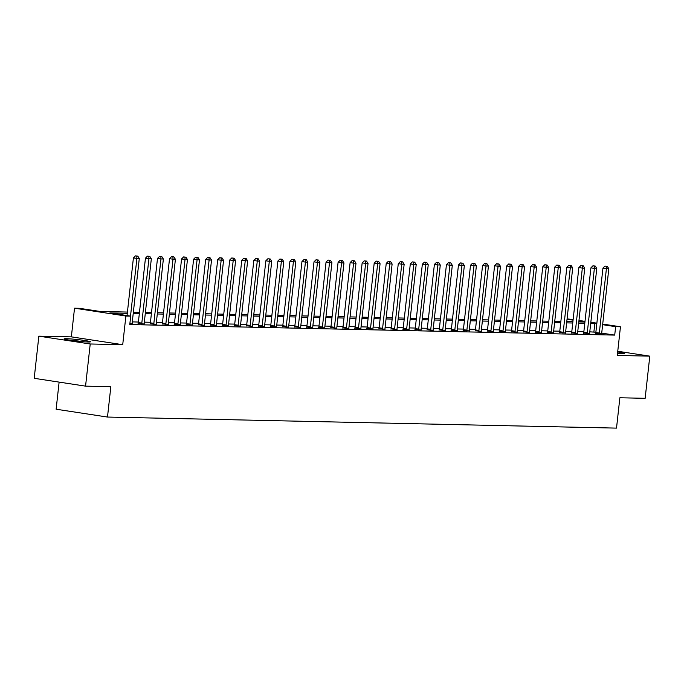 <?xml version="1.0" encoding="UTF-8"?>
<svg xmlns="http://www.w3.org/2000/svg" width="684" height="684" viewBox="0 0 684 684"><rect width="100%" height="100%" fill="white"/><g stroke="black" fill="none" stroke-linecap="round" stroke-linejoin="round"><path stroke-width="1.03" d="M617.524 353.346A13.261 0.804 6.3 0 0 622.183 353.602A13.261 0.804 6.3 0 0 624.535 353.414A13.261 0.804 6.3 0 0 617.678 351.944M66.468 338.7A13.261 0.804 6.3 0 0 64.116 338.896A13.261 0.804 6.3 0 0 73.316 340.683A13.261 0.804 6.3 0 0 88.125 342A13.261 0.804 6.3 0 0 90.476 341.803A13.261 0.804 6.3 0 0 81.276 340.016A13.261 0.804 6.3 0 0 66.468 338.7M567.079 318.898L573.132 319.556M59.123 382.117L56.131 409.22L107.491 417.052L616.515 428.116L619.866 397.763L645.149 398.31L649.8 356.15L617.755 351.26M107.491 417.052L110.842 386.699L85.56 386.144L34.2 378.312L38.851 336.152L90.22 343.984L122.718 344.693L125.89 316.025L74.522 308.193L79.344 308.296L100.163 311.468L127.438 312.066M122.718 344.693L71.358 336.861L38.851 336.152M71.358 336.861L74.522 308.193M85.56 386.144L90.22 343.984M127.292 313.332L109.876 312.956L130.704 316.128L129.772 324.558L614.711 335.1L601.706 333.117A1.701 0.958 98.7 0 0 601.715 333.741L601.74 333.954M595.867 332.227L589.788 331.834M583.854 331.706L577.741 331.578M571.815 331.449L565.702 331.312M559.777 331.184L553.664 331.047M547.739 330.919L541.625 330.791M535.7 330.663L529.587 330.526M523.662 330.398L517.549 330.269M511.623 330.141L505.51 330.004M499.576 329.876L493.472 329.739M487.538 329.611L481.433 329.483M475.5 329.355L469.386 329.218M463.461 329.089L457.348 328.961M451.423 328.833L445.31 328.696M439.384 328.568L433.271 328.431M427.346 328.303L421.233 328.175M415.308 328.046L409.194 327.91M403.269 327.781L397.156 327.653M391.231 327.525L385.118 327.388M379.184 327.26L373.079 327.123M367.146 326.995L361.041 326.867M355.107 326.738L348.994 326.601M343.069 326.473L336.956 326.345M331.03 326.217L324.917 326.08M318.992 325.952L312.879 325.815M306.954 325.687L300.84 325.558M294.915 325.43L288.802 325.293M282.877 325.165L276.763 325.037M270.838 324.9L264.725 324.772M258.791 324.643L252.687 324.507M246.753 324.378L240.648 324.25M234.715 324.122L228.601 323.985M222.676 323.857L216.563 323.729M210.638 323.592L204.525 323.464M198.599 323.335L192.486 323.199M186.561 323.07L180.448 322.942M174.523 322.814L168.409 322.677M162.484 322.549L156.371 322.421M150.446 322.284L144.333 322.155M138.399 322.027L132.294 321.89M129.866 323.703L132.209 323.754M138.125 323.429L144.247 324.011M150.172 323.686L156.285 324.276M162.211 323.951L168.298 324.327M174.249 324.207L180.362 324.797M186.287 324.472L192.401 325.062M198.326 324.738L204.439 325.319M210.364 324.994L216.477 325.584M222.403 325.259L228.516 325.841M234.441 325.516L240.563 326.106M246.479 325.781L252.601 326.371M258.518 326.046L264.614 326.422M270.565 326.302L276.678 326.892M282.603 326.567L288.716 327.157M294.642 326.832L300.755 327.414M306.68 327.089L312.793 327.679M318.718 327.354L324.832 327.935M330.757 327.61L336.87 328.2M342.795 327.875L348.908 328.465M354.834 328.14L360.93 328.517M366.872 328.397L372.994 328.987M378.91 328.662L385.032 329.243M390.957 328.918L397.071 329.508M402.996 329.184L409.109 329.773M415.034 329.449L421.147 330.03M427.072 329.705L433.186 330.295M439.111 329.97L445.224 330.552M451.149 330.227L457.237 330.611M463.188 330.492L469.284 330.868M475.226 330.757L481.348 331.338M487.264 331.013L493.386 331.603M499.303 331.278L505.425 331.86M511.35 331.535L517.463 332.125M523.388 331.8L529.501 332.39M535.427 332.065L541.54 332.646M547.465 332.321L553.578 332.911M559.503 332.586L565.591 332.963M571.542 332.843L577.655 333.433M583.58 333.108L589.676 333.484M595.619 333.373L601.715 333.749M602.707 324.071L620.456 326.772L617.293 355.441L649.8 356.15M620.456 326.772L615.643 326.67L602.638 324.686M614.711 335.1L615.643 326.67M130.704 316.128L125.89 316.025M578.972 320.445L585 321.369M590.839 322.258L596.867 323.173M584.931 321.984L578.903 321.07M573.064 320.172L567.036 319.257M133.363 312.195L139.476 312.323M145.401 312.451L151.515 312.588M157.44 312.716L163.553 312.853M169.478 312.981L175.591 313.11M181.517 313.238L187.63 313.375M193.555 313.503L199.668 313.631M205.602 313.759L211.707 313.896M217.64 314.024L223.745 314.161M229.679 314.289L235.783 314.418M241.717 314.546L247.83 314.683M253.755 314.811L259.869 314.939M265.794 315.076L271.907 315.204M277.832 315.333L283.946 315.469M289.871 315.598L295.984 315.726M301.909 315.854L308.022 315.991M313.947 316.119L320.061 316.247M325.994 316.384L332.099 316.512M338.033 316.641L344.137 316.777M350.071 316.906L356.176 317.034M362.11 317.162L368.223 317.299M374.148 317.427L380.261 317.556M386.186 317.692L392.3 317.821M398.225 317.949L404.338 318.086M410.263 318.214L416.376 318.342M422.302 318.47L428.415 318.607M434.34 318.735L440.453 318.872M446.387 319L452.492 319.129M458.425 319.257L464.53 319.394M470.464 319.522L476.568 319.65M482.502 319.779L488.615 319.915M494.541 320.044L500.654 320.18M506.579 320.309L512.692 320.437M518.617 320.565L524.731 320.702M530.656 320.83L536.769 320.958M542.694 321.087L548.807 321.224M554.733 321.352L560.846 321.489M566.779 321.617L572.884 321.745M578.818 321.873L584.923 322.01M596.799 323.797L590.711 323.404M584.786 323.276L578.673 323.139M572.747 323.01L566.634 322.882M560.709 322.754L554.596 322.617M548.671 322.489L542.557 322.361M536.632 322.232L530.519 322.096M524.594 321.967L518.481 321.831M512.547 321.702L506.442 321.574M500.508 321.446L494.404 321.309M488.47 321.181L482.357 321.053M476.432 320.924L470.318 320.787M464.393 320.659L458.28 320.522M452.355 320.394L446.242 320.266M440.316 320.138L434.203 320.001M428.278 319.873L422.165 319.744M416.24 319.616L410.126 319.479M404.201 319.351L398.088 319.214M392.154 319.086L386.05 318.958M380.116 318.829L374.011 318.693M368.077 318.564L361.964 318.436M356.039 318.308L349.926 318.171M344.001 318.043L337.887 317.906M331.962 317.778L325.849 317.65M319.924 317.521L313.811 317.385M307.886 317.256L301.772 317.128M295.847 316.991L289.734 316.863M283.809 316.735L277.695 316.598M271.762 316.47L265.657 316.341M259.723 316.213L253.619 316.076M247.685 315.948L241.572 315.82M235.647 315.683L229.533 315.555M223.608 315.427L217.495 315.29M211.57 315.162L205.457 315.033M199.531 314.905L193.418 314.768M187.493 314.64L181.38 314.512M175.455 314.375L169.341 314.247M163.416 314.118L157.303 313.982M151.369 313.853L145.264 313.725M139.331 313.597L133.226 313.46M593.892 331.928L594.824 323.489M130.516 316.102L136.885 258.432L139.288 258.484L132.183 322.908A1.701 0.958 98.7 0 0 132.183 323.541M127.044 315.572L133.414 257.902L136.885 258.432L136.809 256.098L137.775 256.115L135.415 255.884L136.809 256.098M135.415 255.884L133.414 257.902M139.288 258.484L137.775 256.115M141.597 323.959L141.673 323.746A1.701 0.958 98.7 0 0 141.81 323.113L148.924 258.697L151.335 258.749L144.221 323.164A1.701 0.958 98.7 0 0 144.221 323.797M138.065 323.618L138.202 323.216A1.701 0.958 98.7 0 0 138.339 322.583L145.453 258.167L148.924 258.697L148.847 256.355L149.813 256.38L147.462 256.149L148.847 256.355M147.462 256.149L145.453 258.167M151.335 258.749L149.813 256.38M153.635 324.216L153.712 324.002A1.701 0.958 98.7 0 0 153.849 323.378L160.962 258.954L163.373 259.005L156.26 323.429A1.701 0.958 98.7 0 0 156.26 324.062M150.104 323.883L150.241 323.472A1.701 0.958 98.7 0 0 150.377 322.848L157.491 258.424L160.962 258.954L160.885 256.62L161.852 256.645L159.5 256.406L160.885 256.62M159.5 256.406L157.491 258.424M163.373 259.005L161.852 256.645M165.682 324.481L165.75 324.267A1.701 0.958 98.7 0 0 165.887 323.635L173.001 259.219L175.412 259.27L168.298 323.694A1.701 0.958 98.7 0 0 168.298 324.319L168.324 324.532M162.142 324.148L162.279 323.737A1.701 0.958 98.7 0 0 162.416 323.113L169.529 258.689L173.001 259.219L172.924 256.885L173.89 256.902L171.539 256.671L172.924 256.885M171.539 256.671L169.529 258.689M175.412 259.27L173.89 256.902M177.72 324.738L177.789 324.524A1.701 0.958 98.7 0 0 177.925 323.9L185.039 259.475L187.45 259.535L180.337 323.951A1.701 0.958 98.7 0 0 180.337 324.584M174.181 324.404L174.317 324.002A1.701 0.958 98.7 0 0 174.463 323.37L181.568 258.954L185.039 259.475L184.962 257.141L185.928 257.167L183.577 256.936L184.962 257.141M183.577 256.936L181.568 258.954M187.45 259.535L185.928 257.167M84.166 341.795A13.176 0.795 6.3 0 0 70.272 340.256M72.059 340.512A11.474 0.693 -173.7 0 1 82.371 341.649M618.225 353.397A13.176 0.795 6.3 0 0 617.532 353.295M189.759 325.003L189.827 324.789A1.701 0.958 98.7 0 0 189.972 324.165L197.077 259.74L199.489 259.792L192.375 324.216A1.701 0.958 98.7 0 0 192.375 324.849M186.219 324.669L186.356 324.259A1.701 0.958 98.7 0 0 186.501 323.635L193.606 259.21L197.077 259.74L197.001 257.406L197.967 257.423L195.615 257.193L197.001 257.406M195.615 257.193L193.606 259.21M199.489 259.792L197.967 257.423M201.797 325.268L201.865 325.054A1.701 0.958 98.7 0 0 202.011 324.421L209.116 260.006L211.527 260.057L204.413 324.472A1.701 0.958 98.7 0 0 204.413 325.105M198.257 324.926L198.394 324.524A1.701 0.958 98.7 0 0 198.54 323.891L205.653 259.475L209.116 260.006L209.039 257.671L210.005 257.688L207.654 257.458L209.039 257.671M207.654 257.458L205.653 259.475M211.527 260.057L210.005 257.688M213.835 325.524L213.904 325.31A1.701 0.958 98.7 0 0 214.049 324.686L221.163 260.262L223.565 260.313L216.452 324.738A1.701 0.958 98.7 0 0 216.452 325.37M210.296 325.191L210.441 324.78A1.701 0.958 98.7 0 0 210.578 324.156L217.692 259.732L221.163 260.262L221.086 257.928L222.043 257.953L219.692 257.714L221.086 257.928M219.692 257.714L217.692 259.732M223.565 260.313L222.043 257.953M225.874 325.789L225.951 325.575A1.701 0.958 98.7 0 0 226.088 324.943L233.201 260.527L235.604 260.578L228.49 325.003A1.701 0.958 98.7 0 0 228.49 325.627M222.334 325.456L222.48 325.045A1.701 0.958 98.7 0 0 222.616 324.421L229.73 259.997L233.201 260.527L233.124 258.193L234.082 258.21L231.731 257.979L233.124 258.193M231.731 257.979L229.73 259.997M235.604 260.578L234.082 258.21M237.912 326.046L237.989 325.841A1.701 0.958 98.7 0 0 238.126 325.208L245.24 260.784L247.642 260.843L240.537 325.259A1.701 0.958 98.7 0 0 240.537 325.892M234.373 325.712L234.518 325.31A1.701 0.958 98.7 0 0 234.655 324.678L241.768 260.262L245.24 260.784L245.163 258.449L246.12 258.475L243.769 258.244L245.163 258.449M243.769 258.244L241.768 260.262M247.642 260.843L246.12 258.475M249.951 326.311L250.028 326.097A1.701 0.958 98.7 0 0 250.164 325.473L257.278 261.049L259.681 261.1L252.576 325.524A1.701 0.958 98.7 0 0 252.576 326.157M246.42 325.977L246.556 325.567A1.701 0.958 98.7 0 0 246.693 324.943L253.807 260.518L257.278 261.049L257.201 258.714L258.167 258.732L255.816 258.501L257.201 258.714M255.816 258.501L253.807 260.518M259.681 261.1L258.167 258.732M261.989 326.576L262.066 326.362A1.701 0.958 98.7 0 0 262.203 325.729L269.316 261.314L271.728 261.365L264.614 325.781A1.701 0.958 98.7 0 0 264.614 326.413L264.64 326.627M258.458 326.234L258.595 325.832A1.701 0.958 98.7 0 0 258.732 325.199L265.845 260.784L269.316 261.314L269.239 258.979L270.206 258.997L267.854 258.766L269.239 258.979M267.854 258.766L265.845 260.784M271.728 261.365L270.206 258.997M274.027 326.832L274.104 326.619A1.701 0.958 98.7 0 0 274.241 325.994L281.355 261.57L283.766 261.621L276.652 326.046A1.701 0.958 98.7 0 0 276.652 326.678M270.496 326.499L270.633 326.088A1.701 0.958 98.7 0 0 270.77 325.464L277.884 261.04L281.355 261.57L281.278 259.236L282.244 259.262L279.893 259.022L281.278 259.236M279.893 259.022L277.884 261.04M283.766 261.621L282.244 259.262M286.074 327.097L286.143 326.884A1.701 0.958 98.7 0 0 286.28 326.251L293.393 261.835L295.804 261.887L288.691 326.311A1.701 0.958 98.7 0 0 288.691 326.935M282.535 326.764L282.672 326.353A1.701 0.958 98.7 0 0 282.808 325.729L289.922 261.305L293.393 261.835L293.316 259.501L294.282 259.518L291.931 259.287L293.316 259.501M291.931 259.287L289.922 261.305M295.804 261.887L294.282 259.518M298.113 327.354L298.181 327.149A1.701 0.958 98.7 0 0 298.318 326.516L305.432 262.092L307.843 262.152L300.729 326.567A1.701 0.958 98.7 0 0 300.729 327.2M294.573 327.02L294.71 326.619A1.701 0.958 98.7 0 0 294.855 325.986L301.96 261.57L305.432 262.092L305.355 259.758L306.321 259.783L303.97 259.552L305.355 259.758M303.97 259.552L301.96 261.57M307.843 262.152L306.321 259.783M310.151 327.619L310.22 327.405A1.701 0.958 98.7 0 0 310.365 326.781L317.47 262.357L319.881 262.408L312.768 326.832A1.701 0.958 98.7 0 0 312.768 327.465M306.612 327.285L306.748 326.875A1.701 0.958 98.7 0 0 306.894 326.251L313.999 261.827L317.47 262.357L317.393 260.023L318.359 260.04L316.008 259.809L317.393 260.023M316.008 259.809L313.999 261.827M319.881 262.408L318.359 260.04M322.19 327.884L322.258 327.67A1.701 0.958 98.7 0 0 322.403 327.037L329.508 262.622L331.92 262.673L324.806 327.089A1.701 0.958 98.7 0 0 324.806 327.721M318.65 327.542L318.787 327.14A1.701 0.958 98.7 0 0 318.932 326.507L326.046 262.092L329.508 262.622L329.432 260.288L330.398 260.305L328.046 260.074L329.432 260.288M328.046 260.074L326.046 262.092M331.92 262.673L330.398 260.305M334.228 328.14L334.296 327.927A1.701 0.958 98.7 0 0 334.442 327.303L341.555 262.878L343.958 262.93L336.844 327.354A1.701 0.958 98.7 0 0 336.844 327.987M330.688 327.807L330.834 327.397A1.701 0.958 98.7 0 0 330.971 326.772L338.084 262.348L341.555 262.878L341.478 260.544L342.436 260.57L340.085 260.33L341.478 260.544M340.085 260.33L338.084 262.348M343.958 262.93L342.436 260.57M346.266 328.406L346.343 328.192A1.701 0.958 98.7 0 0 346.48 327.559L353.594 263.143L355.996 263.195L348.883 327.619A1.701 0.958 98.7 0 0 348.883 328.243M342.727 328.072L342.872 327.662A1.701 0.958 98.7 0 0 343.009 327.037L350.123 262.613L353.594 263.143L353.517 260.809L354.474 260.826L352.123 260.595L353.517 260.809M352.123 260.595L350.123 262.613M355.996 263.195L354.474 260.826M358.305 328.662L358.382 328.457A1.701 0.958 98.7 0 0 358.519 327.824L365.632 263.408L368.035 263.46L360.93 327.875A1.701 0.958 98.7 0 0 360.93 328.508L360.955 328.722M354.765 328.329L354.911 327.927A1.701 0.958 98.7 0 0 355.047 327.294L362.161 262.878L365.632 263.408L365.555 261.066L366.513 261.091L364.162 260.861L365.555 261.066M364.162 260.861L362.161 262.878M368.035 263.46L366.513 261.091M370.343 328.927L370.42 328.713A1.701 0.958 98.7 0 0 370.557 328.089L377.671 263.665L380.073 263.716L372.968 328.14A1.701 0.958 98.7 0 0 372.968 328.773M366.812 328.594L366.949 328.183A1.701 0.958 98.7 0 0 367.086 327.559L374.199 263.135L377.671 263.665L377.594 261.331L378.56 261.348L376.209 261.117L377.594 261.331M376.209 261.117L374.199 263.135M380.073 263.716L378.56 261.348M382.382 329.192L382.459 328.978A1.701 0.958 98.7 0 0 382.595 328.346L389.709 263.93L392.12 263.981L385.007 328.397A1.701 0.958 98.7 0 0 385.007 329.03M378.851 328.859L378.987 328.448A1.701 0.958 98.7 0 0 379.124 327.816L386.238 263.4L389.709 263.93L389.632 261.596L390.598 261.613L388.247 261.382L389.632 261.596M388.247 261.382L386.238 263.4M392.12 263.981L390.598 261.613M394.42 329.449L394.497 329.235A1.701 0.958 98.7 0 0 394.634 328.611L401.747 264.186L404.159 264.238L397.045 328.662A1.701 0.958 98.7 0 0 397.045 329.295M390.889 329.115L391.026 328.705A1.701 0.958 98.7 0 0 391.162 328.081L398.276 263.656L401.747 264.186L401.67 261.852L402.637 261.878L400.285 261.639L401.67 261.852M400.285 261.639L398.276 263.656M404.159 264.238L402.637 261.878M406.467 329.714L406.535 329.5A1.701 0.958 98.7 0 0 406.672 328.876L413.786 264.452L416.197 264.503L409.083 328.927A1.701 0.958 98.7 0 0 409.083 329.551M402.927 329.38L403.064 328.97A1.701 0.958 98.7 0 0 403.201 328.346L410.314 263.921L413.786 264.452L413.709 262.117L414.675 262.134L412.324 261.904L413.709 262.117M412.324 261.904L410.314 263.921M416.197 264.503L414.675 262.134M418.505 329.97L418.574 329.765A1.701 0.958 98.7 0 0 418.711 329.132L425.824 264.717L428.235 264.768L421.122 329.184A1.701 0.958 98.7 0 0 421.122 329.816M414.966 329.637L415.102 329.235A1.701 0.958 98.7 0 0 415.248 328.602L422.353 264.186L425.824 264.717L425.747 262.374L426.713 262.399L424.362 262.169L425.747 262.374M424.362 262.169L422.353 264.186M428.235 264.768L426.713 262.399M430.544 330.235L430.612 330.021A1.701 0.958 98.7 0 0 430.758 329.397L437.863 264.973L440.274 265.024L433.16 329.449A1.701 0.958 98.7 0 0 433.16 330.081M427.004 329.902L427.141 329.491A1.701 0.958 98.7 0 0 427.286 328.867L434.391 264.443L437.863 264.973L437.786 262.639L438.752 262.656L436.401 262.425L437.786 262.639M436.401 262.425L434.391 264.443M440.274 265.024L438.752 262.656M442.582 330.5L442.651 330.286A1.701 0.958 98.7 0 0 442.796 329.654L449.901 265.238L452.312 265.289L445.199 329.705A1.701 0.958 98.7 0 0 445.199 330.338M439.043 330.167L439.179 329.756A1.701 0.958 98.7 0 0 439.325 329.124L446.438 264.708L449.901 265.238L449.824 262.904L450.79 262.921L448.439 262.69L449.824 262.904M448.439 262.69L446.438 264.708M452.312 265.289L450.79 262.921M454.621 330.757L454.689 330.543A1.701 0.958 98.7 0 0 454.834 329.919L461.948 265.495L464.351 265.546L457.237 329.97A1.701 0.958 98.7 0 0 457.237 330.603L457.263 330.817M451.081 330.423L451.226 330.013A1.701 0.958 98.7 0 0 451.363 329.389L458.477 264.964L461.948 265.495L461.871 263.16L462.829 263.186L460.477 262.947L461.871 263.16M460.477 262.947L458.477 264.964M464.351 265.546L462.829 263.186M466.659 331.022L466.736 330.808A1.701 0.958 98.7 0 0 466.873 330.184L473.986 265.76L476.389 265.811L469.275 330.235A1.701 0.958 98.7 0 0 469.275 330.859L469.301 331.082M463.119 330.688L463.265 330.278A1.701 0.958 98.7 0 0 463.401 329.654L470.515 265.23L473.986 265.76L473.909 263.425L474.867 263.443L472.516 263.212L473.909 263.425M472.516 263.212L470.515 265.23M476.389 265.811L474.867 263.443M478.697 331.278L478.774 331.073A1.701 0.958 98.7 0 0 478.911 330.44L486.025 266.025L488.427 266.076L481.322 330.492A1.701 0.958 98.7 0 0 481.322 331.124M475.158 330.945L475.303 330.543A1.701 0.958 98.7 0 0 475.44 329.91L482.553 265.495L486.025 266.025L485.948 263.682L486.905 263.708L484.554 263.477L485.948 263.682M484.554 263.477L482.553 265.495M488.427 266.076L486.905 263.708M490.736 331.543L490.813 331.33A1.701 0.958 98.7 0 0 490.95 330.705L498.063 266.281L500.466 266.332L493.361 330.757A1.701 0.958 98.7 0 0 493.361 331.389M487.205 331.21L487.341 330.799A1.701 0.958 98.7 0 0 487.478 330.175L494.592 265.751L498.063 266.281L497.986 263.947L498.952 263.964L496.601 263.733L497.986 263.947M496.601 263.733L494.592 265.751M500.466 266.332L498.952 263.964M502.774 331.808L502.851 331.595A1.701 0.958 98.7 0 0 502.988 330.962L510.102 266.546L512.513 266.598L505.399 331.013A1.701 0.958 98.7 0 0 505.399 331.646M499.243 331.475L499.38 331.065A1.701 0.958 98.7 0 0 499.517 330.432L506.63 266.016L510.102 266.546L510.025 264.212L510.991 264.229L508.639 263.998L510.025 264.212M508.639 263.998L506.63 266.016M512.513 266.598L510.991 264.229M514.813 332.065L514.89 331.851A1.701 0.958 98.7 0 0 515.026 331.227L522.14 266.803L524.551 266.854L517.437 331.278A1.701 0.958 98.7 0 0 517.437 331.911M511.281 331.731L511.418 331.33A1.701 0.958 98.7 0 0 511.555 330.697L518.669 266.273L522.14 266.803L522.063 264.469L523.029 264.494L520.678 264.255L522.063 264.469M520.678 264.255L518.669 266.273M524.551 266.854L523.029 264.494M526.86 332.33L526.928 332.116A1.701 0.958 98.7 0 0 527.065 331.492L534.178 267.068L536.589 267.119L529.476 331.543A1.701 0.958 98.7 0 0 529.476 332.168M523.32 331.997L523.457 331.586A1.701 0.958 98.7 0 0 523.593 330.962L530.707 266.538L534.178 267.068L534.101 264.734L535.068 264.751L532.716 264.52L534.101 264.734M532.716 264.52L530.707 266.538M536.589 267.119L535.068 264.751M538.898 332.586L538.966 332.381A1.701 0.958 98.7 0 0 539.103 331.749L546.217 267.333L548.628 267.384L541.514 331.8A1.701 0.958 98.7 0 0 541.514 332.433M535.358 332.253L535.495 331.851A1.701 0.958 98.7 0 0 535.64 331.218L542.745 266.803L546.217 267.333L546.14 264.99L547.106 265.016L544.755 264.785L546.14 264.99M544.755 264.785L542.745 266.803M548.628 267.384L547.106 265.016M550.936 332.851L551.005 332.638A1.701 0.958 98.7 0 0 551.15 332.014L558.255 267.589L560.666 267.641L553.553 332.065A1.701 0.958 98.7 0 0 553.553 332.698M547.397 332.518L547.533 332.108A1.701 0.958 98.7 0 0 547.679 331.483L554.784 267.059L558.255 267.589L558.178 265.255L559.144 265.272L556.793 265.041L558.178 265.255M556.793 265.041L554.784 267.059M560.666 267.641L559.144 265.272M562.975 333.117L563.043 332.903A1.701 0.958 98.7 0 0 563.188 332.27L570.294 267.854L572.705 267.906L565.591 332.321A1.701 0.958 98.7 0 0 565.591 332.954L565.617 333.168M559.435 332.783L559.572 332.373A1.701 0.958 98.7 0 0 559.717 331.74L566.831 267.324L570.294 267.854L570.217 265.52L571.183 265.537L568.832 265.307L570.217 265.52M568.832 265.307L566.831 267.324M572.705 267.906L571.183 265.537M575.013 333.373L575.082 333.159A1.701 0.958 98.7 0 0 575.227 332.535L582.341 268.111L584.743 268.171L577.629 332.586A1.701 0.958 98.7 0 0 577.629 333.219M571.473 333.04L571.619 332.638A1.701 0.958 98.7 0 0 571.756 332.005L578.869 267.581L582.341 268.111L582.264 265.777L583.221 265.802L580.87 265.563L582.264 265.777M580.87 265.563L578.869 267.581M584.743 268.171L583.221 265.802M587.052 333.638L587.129 333.424A1.701 0.958 98.7 0 0 587.265 332.8L594.379 268.376L596.781 268.427L589.668 332.851A1.701 0.958 98.7 0 0 589.668 333.484L589.693 333.698M583.512 333.305L583.657 332.894A1.701 0.958 98.7 0 0 583.794 332.27L590.908 267.846L594.379 268.376L594.302 266.042L595.26 266.059L592.908 265.828L594.302 266.042M592.908 265.828L590.908 267.846M596.781 268.427L595.26 266.059M599.09 333.895L599.167 333.689A1.701 0.958 98.7 0 0 599.304 333.057L606.417 268.641L608.82 268.692L601.715 333.108M595.55 333.561L595.696 333.159A1.701 0.958 98.7 0 0 595.832 332.527L602.946 268.111L606.417 268.641L606.34 266.298L607.298 266.324L604.947 266.093L606.34 266.298M604.947 266.093L602.946 268.111M608.82 268.692L607.298 266.324M141.673 323.746L138.202 323.216M141.81 323.113L138.339 322.583M153.712 324.002L150.241 323.472M153.849 323.378L150.377 322.848M165.75 324.267L162.279 323.737M165.887 323.635L162.416 323.113M177.789 324.524L174.317 324.002M177.925 323.9L174.463 323.37M189.827 324.789L186.356 324.259M189.972 324.165L186.501 323.635M201.865 325.054L198.394 324.524M202.011 324.421L198.54 323.891M213.904 325.31L210.441 324.78M214.049 324.686L210.578 324.156M225.951 325.575L222.48 325.045M226.088 324.943L222.616 324.421M237.989 325.841L234.518 325.31M238.126 325.208L234.655 324.678M250.028 326.097L246.556 325.567M250.164 325.473L246.693 324.943M262.066 326.362L258.595 325.832M262.203 325.729L258.732 325.199M274.104 326.619L270.633 326.088M274.241 325.994L270.77 325.464M286.143 326.884L282.672 326.353M286.28 326.251L282.808 325.729M298.181 327.149L294.71 326.619M298.318 326.516L294.855 325.986M310.22 327.405L306.748 326.875M310.365 326.781L306.894 326.251M322.258 327.67L318.787 327.14M322.403 327.037L318.932 326.507M334.296 327.927L330.834 327.397M334.442 327.303L330.971 326.772M346.343 328.192L342.872 327.662M346.48 327.559L343.009 327.037M358.382 328.457L354.911 327.927M358.519 327.824L355.047 327.294M370.42 328.713L366.949 328.183M370.557 328.089L367.086 327.559M382.459 328.978L378.987 328.448M382.595 328.346L379.124 327.816M394.497 329.235L391.026 328.705M394.634 328.611L391.162 328.081M406.535 329.5L403.064 328.97M406.672 328.876L403.201 328.346M418.574 329.765L415.102 329.235M418.711 329.132L415.248 328.602M430.612 330.021L427.141 329.491M430.758 329.397L427.286 328.867M442.651 330.286L439.179 329.756M442.796 329.654L439.325 329.124M454.689 330.543L451.226 330.013M454.834 329.919L451.363 329.389M466.736 330.808L463.265 330.278M466.873 330.184L463.401 329.654M478.774 331.073L475.303 330.543M478.911 330.44L475.44 329.91M490.813 331.33L487.341 330.799M490.95 330.705L487.478 330.175M502.851 331.595L499.38 331.065M502.988 330.962L499.517 330.432M514.89 331.851L511.418 331.33M515.026 331.227L511.555 330.697M526.928 332.116L523.457 331.586M527.065 331.492L523.593 330.962M538.966 332.381L535.495 331.851M539.103 331.749L535.64 331.218M551.005 332.638L547.533 332.108M551.15 332.014L547.679 331.483M563.043 332.903L559.572 332.373M563.188 332.27L559.717 331.74M575.082 333.159L571.619 332.638M575.227 332.535L571.756 332.005M587.129 333.424L583.657 332.894M587.265 332.8L583.794 332.27M599.167 333.689L595.696 333.159M599.304 333.057L595.832 332.527"/></g></svg>

